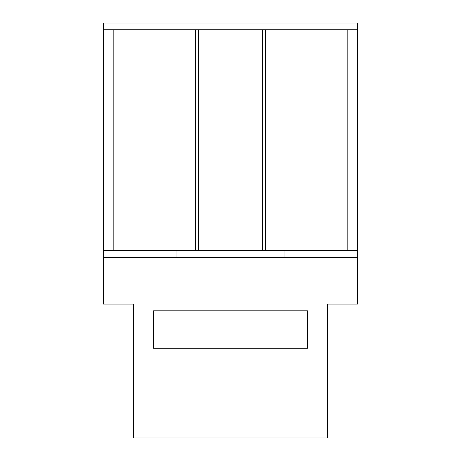 <?xml version="1.0" encoding="UTF-8"?>
<svg xmlns="http://www.w3.org/2000/svg" width="461" height="461" viewBox="0 0 461 461"><rect width="100%" height="100%" fill="white"/><g stroke="black" fill="none" stroke-linecap="round" stroke-linejoin="round"><path stroke-width="0.69" d="M357.65 257.267L103.35 257.267L103.35 304.11L133.465 304.11L133.465 437.95L327.535 437.95L327.535 304.11L357.65 304.11L357.65 250.577L347.173 250.577L347.173 29.74L357.65 29.74L357.65 250.577M103.35 257.267L103.35 29.74L347.173 29.74M357.65 29.74L357.65 23.05L103.35 23.05L103.35 29.74M153.542 348.28L307.458 348.28L307.458 310.8L153.542 310.8L153.542 348.28M176.966 257.267L176.966 250.577M284.034 250.577L284.034 257.267M265.398 29.74L265.398 250.577L347.173 250.577M198.512 29.74L198.512 250.577L262.488 250.577L262.488 29.74M113.827 29.74L113.827 250.577L195.602 250.577L195.602 29.74M113.827 250.577L103.35 250.577M265.398 250.577L262.488 250.577M198.512 250.577L195.602 250.577"/></g></svg>
